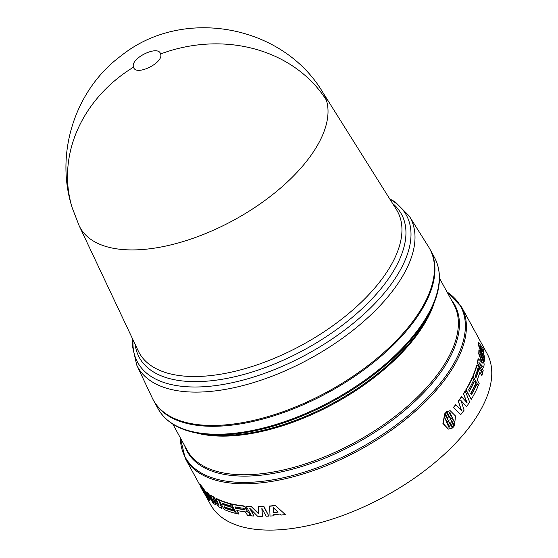 <?xml version="1.0" encoding="UTF-8"?>
<svg xmlns="http://www.w3.org/2000/svg" width="558" height="558" viewBox="0 0 558 558"><rect width="100%" height="100%" fill="white"/><g stroke="black" fill="none" stroke-linecap="round" stroke-linejoin="round"><path stroke-width="0.84" d="M133.543 67.141C129.881 58.374 158.57 44.431 160.571 53.973C164.247 62.719 135.552 76.697 133.543 67.141A139.151 121.128 -17.3 0 0 72.275 207.988C54.496 153.485 75.142 89.399 121.435 55.535C182.822 6.403 282.808 24.789 322.761 92.293A138.942 67.358 151.3 0 1 322.761 92.3A138.942 67.358 151.3 0 1 322.817 92.384A138.942 67.358 151.3 0 1 326.381 100.161A138.942 67.358 151.3 0 1 157.293 247.682A138.942 67.358 151.3 0 1 79.173 225.774A138.942 67.358 151.3 0 1 79.138 225.697M152.313 398.077A157.544 76.376 -28.7 0 0 240.889 422.915A157.544 76.376 -28.7 0 0 388.828 347.983A157.544 76.376 -28.7 0 0 428.572 246.831L409.181 215.96A155.361 75.323 -28.7 0 1 296.716 365.49A155.361 75.323 -28.7 0 1 224.1 389.61A155.361 75.323 -28.7 0 1 136.752 365.113L152.313 398.077M153.555 400.484A157.544 76.376 -28.7 0 0 153.785 400.909A157.544 76.376 -28.7 0 0 241.356 423.766A157.544 76.376 -28.7 0 0 387.761 350.257A157.544 76.376 -28.7 0 0 430.162 249.6A157.544 76.376 -28.7 0 0 429.925 249.175M218.115 499.647A157.914 76.558 151.3 0 1 215.96 498.601L216.246 498.385A157.544 76.376 -28.7 0 0 218.387 499.424L221.945 508.484A157.914 76.558 -28.7 0 1 218.415 506.594L212.807 497.945L215.918 505.032A157.914 76.558 -28.7 0 1 212.989 502.925L206.327 492.233L206.627 492.03A157.544 76.376 -28.7 0 0 208.315 493.405L212.514 500.031M213.93 497.136L213.644 497.352A157.914 76.558 151.3 0 1 210.415 495.351L210.715 495.134A157.544 76.376 -28.7 0 0 213.93 497.136L218.206 503.769M218.387 499.424L221.945 508.484M213.993 499.787L215.918 505.032M248.226 512.384L246.615 511.337L248.443 512.146L250.298 515.529L248.443 512.146M237.269 510.563L238.838 514.106L236.857 510.479A157.914 76.558 -28.7 0 0 245.401 511.86L247.626 515.508A157.914 76.558 -28.7 0 0 250.082 515.766M246.915 510.458L244.836 506.908L243.414 506.141A157.914 76.558 151.3 0 1 231.424 504.132L231.668 503.902A157.544 76.376 -28.7 0 0 243.63 505.904L245.053 506.671L247.131 510.221L246.601 511.309L247.131 510.221M273.887 514.441L273.978 515.564L273.734 514.678A157.914 76.558 -28.7 0 0 280.186 514.037L281.302 515.055A157.914 76.558 -28.7 0 0 285.264 514.532L275.38 505.443A157.544 76.376 -28.7 0 1 269.633 506.022L270.023 516.059A157.914 76.558 -28.7 0 0 273.818 515.801M222.551 503.246L223.081 504.209A157.544 76.376 -28.7 0 0 232.344 507.201L233.321 509.67L232.344 507.201M224.532 506.866L225.062 507.829A157.544 76.376 -28.7 0 0 234.332 510.828L235.302 513.29L234.332 510.828M230.112 503.811A157.914 76.558 151.3 0 1 218.938 500.017L219.217 499.794A157.544 76.376 -28.7 0 0 230.363 503.581L231.34 506.043L230.363 503.581M250.444 508.987L253.981 516.059L249.684 508.205L257.594 516.227A157.914 76.558 -28.7 0 0 262.358 516.29L262.03 508.129M262.358 516.29L261.855 508.366L266.152 516.22A157.914 76.558 -28.7 0 0 268.907 516.115L263.718 506.636A157.914 76.558 151.3 0 1 258.242 506.797L258.396 513.569L251.365 506.706A157.914 76.558 151.3 0 1 246.266 506.406L246.476 506.169A157.544 76.376 -28.7 0 0 251.56 506.469L258.591 513.332M258.242 506.797L258.424 506.559A157.544 76.376 -28.7 0 0 263.885 506.399L268.907 516.115M208.79 499.933L208.929 500.191C209.766 498.985 207.22 494.339 201.305 486.262L203.886 491.18L200.971 485.851L203.231 490.419L199.701 484.602L200.559 484.937M200.315 485.09L200.629 484.895L201.536 486.116M201.305 486.262L201.619 486.067C207.534 494.151 210.073 498.789 209.243 499.996M205.846 496.006L210.617 504.711A157.544 76.376 -28.7 0 0 298.181 527.568A157.544 76.376 -28.7 0 0 444.587 454.059A157.544 76.376 -28.7 0 0 486.988 353.395L461.619 307.067L446.909 291.778M452.845 427.623L454.017 426.326L451.094 420.997L451.631 420.572L454.435 425.684L455.537 416.052L450.16 410.66L446.805 411.755L449.609 416.875L449.19 417.517L446.274 412.195L445.11 413.492L448.025 418.821L447.481 419.246L444.677 414.127L443.164 423.494L448.416 429.109L452.308 428.063L449.504 422.943L449.929 422.294L452.845 427.623L449.79 422.497M448.416 429.109L442.919 423.466L444.677 414.127M447.223 419.218L447.767 418.793L444.852 413.471L446.274 412.195M448.932 417.496L449.343 416.854L446.546 411.734L450.16 410.66M454.435 425.684L451.457 420.704M483.716 367.492A157.914 76.558 -28.7 0 0 484.17 363.928L480.061 353.353L484.365 361.207A157.914 76.558 -28.7 0 0 484.414 359.296L479.224 349.817A157.914 76.558 151.3 0 1 479.05 353.667L482.482 363.049L478.394 358.822A157.914 76.558 151.3 0 1 477.564 362.895L482.754 372.374A157.914 76.558 -28.7 0 0 483.207 370.324L478.904 362.47L483.716 367.492L479.468 363.495M482.754 372.374L477.236 362.993A157.544 76.376 -28.7 0 0 478.06 358.927L478.394 358.822M481.882 362.414L478.715 353.786A157.544 76.376 -28.7 0 0 478.89 349.95L479.224 349.817M484.365 361.207L484.023 361.333L481.108 356.004M469.257 390.977A157.544 76.376 -28.7 0 0 474.188 381.24L474.509 381.177A157.914 76.558 151.3 0 1 469.397 391.228L468.636 389.84A157.914 76.558 -28.7 0 0 473.749 379.789L472.207 377.62A157.544 76.376 -28.7 0 1 465.797 389.882L471.294 399.326A157.914 76.558 -28.7 0 0 477.718 387.036L476.176 384.867A157.544 76.376 -28.7 0 1 471.238 394.597M479.099 345.995L484.414 358.543L484.079 358.675L478.764 346.134A157.544 76.376 -28.7 0 0 478.352 342.528L478.687 342.382A157.914 76.558 151.3 0 1 479.099 345.995L478.764 346.134M484.414 358.543A157.914 76.558 -28.7 0 0 484.33 356.025L483.709 354.609A157.914 76.558 -28.7 0 0 483.256 350.564L483.793 351.331L483.374 351.359M481.917 375.59A157.914 76.558 -28.7 0 0 482.475 373.511L480.626 370.121L479.852 370.087L479.524 368.461L477.557 365.044L476.957 365.274A157.914 76.558 151.3 0 1 473.1 376.245L478.29 385.724A157.914 76.558 -28.7 0 0 479.183 383.562L477.202 379.935A157.914 76.558 -28.7 0 0 479.873 372.179L481.917 375.59L479.803 372.423M478.29 385.724L472.772 376.315A157.544 76.376 -28.7 0 0 476.63 365.371L477.557 365.044M460.775 414.587L453.424 407.486A157.544 76.376 -28.7 0 0 455.572 404.766L461.612 410.562L458.299 401.146A157.544 76.376 -28.7 0 0 461.487 396.626L467.102 402.799L463.496 393.585A157.544 76.376 -28.7 0 0 465.191 390.893L469.634 402.025A157.914 76.558 -28.7 0 1 466.586 406.649L461.027 400.609L464.11 410.158A157.914 76.558 -28.7 0 1 460.775 414.587L453.424 407.486M461.327 410.569L458.299 401.146M466.802 402.82L463.496 393.585M466.586 406.649L460.734 400.623M472.528 377.557A157.914 76.558 151.3 0 1 466.104 389.847L465.797 389.882M466.104 389.847L471.294 399.326M476.497 384.797A157.914 76.558 151.3 0 1 471.377 394.855L470.617 393.467A157.914 76.558 -28.7 0 0 475.737 383.409L474.509 381.177M483.793 351.331A157.914 76.558 -28.7 0 0 483.326 348.973L478.687 342.382M465.491 390.858A157.914 76.558 151.3 0 1 463.796 393.557M461.787 396.605A157.914 76.558 151.3 0 1 458.585 401.132M455.851 404.766A157.914 76.558 151.3 0 1 453.703 407.486M208.929 500.191L209.731 500.198M207.799 498.761L207.729 498.803C202.331 490.398 199.785 485.753 200.106 484.874L200.42 484.679M207.729 498.803L205.135 493.893L208.706 499.982M246.266 506.406L251.456 515.885A157.914 76.558 -28.7 0 0 253.981 516.059M223.081 504.209L222.809 504.432L222.049 503.044A157.914 76.558 -28.7 0 0 231.34 506.043M218.938 500.017L224.135 509.496A157.914 76.558 -28.7 0 0 235.302 513.29M234.081 511.058A157.914 76.558 151.3 0 1 224.79 508.052L225.062 507.829M224.79 508.052L224.03 506.664A157.914 76.558 -28.7 0 0 233.321 509.67M232.1 507.431A157.914 76.558 151.3 0 1 222.809 504.432M285.264 514.532L275.38 505.443M275.233 505.681A157.914 76.558 151.3 0 1 269.479 506.252M231.424 504.132L236.613 513.611A157.914 76.558 -28.7 0 0 238.838 514.106M213.644 497.352L219.085 505.785L215.96 498.601M208.315 493.405L208.015 493.614L213.561 502.34L210.415 495.351M208.015 493.614A157.914 76.558 151.3 0 1 206.327 492.233M444.733 417.705L446.916 421.688L448.883 420.383L447.683 423.09L449.867 427.072L448.751 427.107L444.733 417.705M450.048 419.086L451.38 416.721L449.197 412.732L450.048 412.683L454.324 422.106L452.147 418.123L450.243 419.435L450.048 419.086M482.551 351.959L479.817 345.793L482.231 349.127A157.914 76.558 151.3 0 1 482.551 351.959M478.032 368.057L478.792 369.445A157.914 76.558 151.3 0 1 475.974 377.703L475.214 376.315A157.914 76.558 -28.7 0 0 478.032 368.057L478.129 367.966M200.727 486.374L205.86 495.748L200.727 486.374M204.744 492.742L205.421 493.265L203.238 489.282C206.502 493.97 208.211 497.094 208.371 498.65L204.744 492.742M273.58 512.565L273.232 507.62L278.093 512.118A157.914 76.558 151.3 0 1 273.58 512.565L273.378 507.382M234.869 506.859A157.914 76.558 -28.7 0 0 243.992 508.303L244.753 509.691A157.914 76.558 151.3 0 1 235.629 508.247L234.869 506.859M244.934 509.607L244.976 509.454A157.544 76.376 151.3 0 1 235.874 508.017L235.288 506.943M444.656 417.998L446.916 421.688M448.625 427.086L449.867 427.072M447.683 423.09L449.609 427.044M447.432 423.062L449.071 420.732M452.147 418.123L449.978 419.407M449.915 412.676L454.163 421.632M480.522 347.362L482.231 349.127M481.896 349.273A157.544 76.376 151.3 0 1 482.112 350.947M478.792 369.445L477.697 368.147M478.457 369.535A157.544 76.376 151.3 0 1 475.807 377.389M205.421 493.265L205.463 492.575M206.188 494.667L206.502 494.472L208.022 497.241M205.246 492.895L206.502 494.472M277.884 511.923A157.544 76.376 151.3 0 1 273.734 512.335M79.173 225.774L138.258 350.94A147.228 71.375 -28.7 0 0 221.038 374.146A147.228 71.375 -28.7 0 0 289.853 351.296A147.228 71.375 -28.7 0 0 396.431 209.592L322.817 92.384M392.546 203.412A149.391 72.421 151.3 0 1 292.204 356.032A149.391 72.421 151.3 0 1 222.377 379.224A149.391 72.421 151.3 0 1 135.141 344.335M160.571 53.973A139.151 121.128 -17.3 0 1 326.381 100.161M133.055 339.913A153.199 74.27 -28.7 0 0 222.754 384.532A153.199 74.27 -28.7 0 0 294.359 360.747A153.199 74.27 -28.7 0 0 389.944 199.269M153.785 400.909L158.137 408.854A157.544 76.376 -28.7 0 0 245.701 431.711A157.544 76.376 -28.7 0 0 392.107 358.201A157.544 76.376 -28.7 0 0 434.508 257.545C441.915 271.676 440.994 288.653 431.752 308.455A157 76.111 -28.7 0 1 246.427 432.38A157 76.111 -28.7 0 1 202.512 433.964L207.081 434.549A152.522 73.942 -28.7 0 0 249.747 433.015A152.522 73.942 -28.7 0 0 429.786 312.626L431.752 308.455M434.124 303.015A151.978 73.684 151.3 0 1 250.472 433.678A151.978 73.684 151.3 0 1 196.646 433.029M172.847 424.143L187.146 450.264A151.978 73.684 -28.7 0 0 271.62 472.312A151.978 73.684 -28.7 0 0 412.864 401.397A151.978 73.684 -28.7 0 0 453.766 304.291L439.467 278.17M451.324 299.827A152.522 73.942 151.3 0 1 417.991 398.468A152.522 73.942 151.3 0 1 271.997 473.658A152.522 73.942 151.3 0 1 184.705 445.8M199.68 484.735L185.249 458.376A157.544 76.376 -28.7 0 0 272.813 481.233A157.544 76.376 -28.7 0 0 419.225 407.724A157.544 76.376 -28.7 0 0 461.619 307.067M180.408 437.953A157 76.111 -28.7 0 0 272.444 479.887A157 76.111 -28.7 0 0 430.95 394.101A157 76.111 -28.7 0 0 447.028 291.987M389.63 198.774L395.357 202.073L409.181 215.96M72.275 207.988L79.152 225.725M136.752 365.113L132.504 346.441L132.804 339.39M430.162 249.6L434.508 257.545M158.137 408.854C166.054 422.706 180.848 431.076 202.512 433.964M185.249 458.376L180.29 437.744"/></g></svg>
